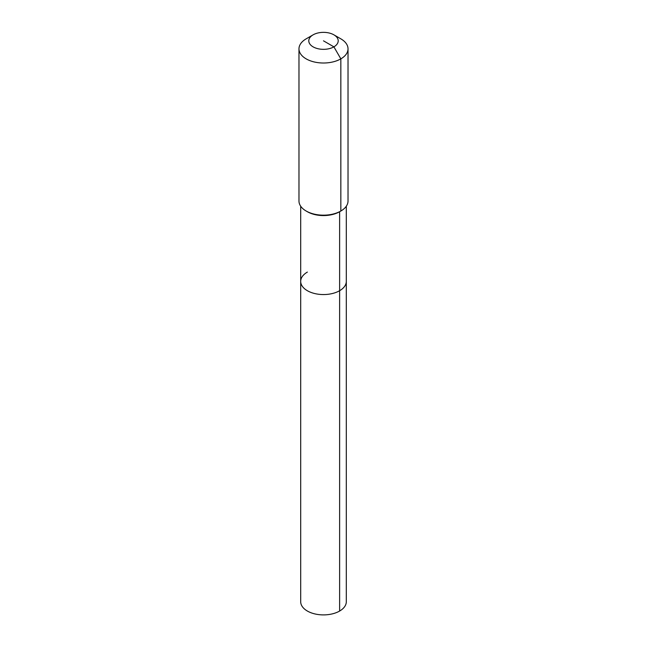 <?xml version="1.0" encoding="UTF-8"?>
<svg xmlns="http://www.w3.org/2000/svg" width="647" height="647" viewBox="0 0 647 647"><rect width="100%" height="100%" fill="white"/><g stroke="black" fill="none" stroke-linecap="round" stroke-linejoin="round"><path stroke-width="0.97" d="M346.307 206.215L346.307 601.734A22.807 13.166 180 0 1 339.626 611.043A22.807 13.166 180 0 1 314.774 613.898A22.807 13.166 180 0 1 300.693 601.734L300.693 281.396A22.807 13.166 180 0 1 307.374 272.088M333.901 34.841A14.711 8.492 180 0 1 333.901 46.851A14.711 8.492 180 0 1 313.099 46.851A14.711 8.492 180 0 1 313.099 34.841A14.711 8.492 180 0 1 333.901 34.841L340.84 38.844A24.521 14.153 180 0 1 348.021 48.857L348.021 201.015A24.521 14.153 180 0 1 340.84 211.027L339.626 211.723L339.626 290.705A22.807 13.166 180 0 0 346.307 281.396A22.807 13.166 180 0 1 339.626 290.705A22.807 13.166 180 0 1 314.774 293.56A22.807 13.166 180 0 1 300.693 281.396A22.807 13.166 180 0 0 314.774 293.56A22.807 13.166 180 0 0 339.626 290.705L339.626 611.043M348.021 48.857A24.521 14.153 180 0 1 340.84 58.861L340.84 211.027L339.626 211.723A22.807 13.166 180 0 1 307.374 211.723L306.16 211.027A24.521 14.153 180 0 1 298.979 201.015L298.979 48.857A24.521 14.153 180 0 1 306.16 38.844L313.099 34.841L306.16 38.844M339.626 211.723L340.84 211.027A24.521 14.153 180 0 1 306.16 211.027M323.5 40.842L333.901 46.851L340.84 58.861A24.521 14.153 180 0 1 314.118 61.934A24.521 14.153 180 0 1 298.979 48.857M300.693 206.215L300.693 281.396"/></g></svg>
